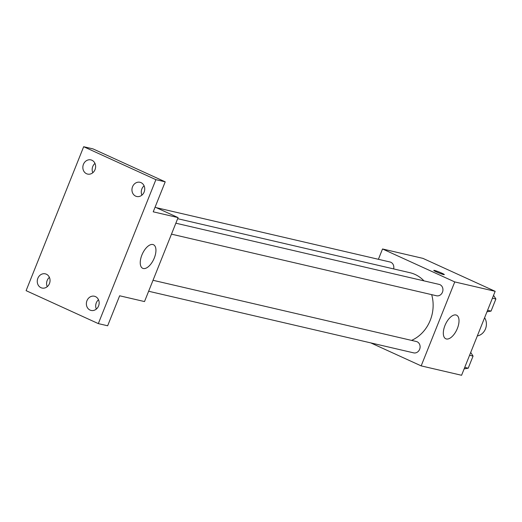 <?xml version="1.0" encoding="UTF-8"?>
<svg xmlns="http://www.w3.org/2000/svg" width="522" height="522" viewBox="0 0 522 522"><rect width="100%" height="100%" fill="white"/><g stroke="black" fill="none" stroke-linecap="round" stroke-linejoin="round"><path stroke-width="0.78" d="M477.317 335.927A11.347 9.872 -76.9 0 0 485.48 328.893A11.347 9.872 -76.9 0 0 484.592 317.735M378.398 259.29L382.528 248.974L422.937 258.37L495.163 291.315L461.578 375.279L421.169 365.883L370.75 342.889M423.962 280.869A35.659 31.039 -76.9 0 0 415.042 274.442A35.659 31.039 -76.9 0 0 409.92 272.699L177.656 218.698M411.538 340.39A35.659 31.039 -76.9 0 0 431.668 294.643M382.528 248.974L454.753 281.919L421.169 365.883M148.639 291.25L413.665 352.865A5.833 5.076 -76.9 0 0 419.799 348.82A5.833 5.076 -76.9 0 0 417.143 341.779A5.833 5.076 -76.9 0 0 416.308 341.499L153.024 280.288M393.634 268.915A5.833 5.076 -76.9 0 0 390.867 262.285A5.833 5.076 -76.9 0 0 390.032 261.998L156.287 207.658M175.862 223.194L439.146 284.399A5.833 5.076 103.1 0 1 442.767 291.237A5.833 5.076 103.1 0 1 436.503 295.765L171.477 234.156M454.753 281.919L495.163 291.315M455.967 314.981A12.965 6.284 -65.5 0 1 456.548 315.177A12.965 6.284 -65.5 0 1 456.887 329.584A12.965 6.284 -65.5 0 1 445.788 338.771A12.965 6.284 -65.5 0 1 445.194 324.945A12.965 6.284 -65.5 0 1 455.967 314.981M436.34 271.871A5.67 0.483 -158.2 0 1 433.789 270.396A5.67 0.483 -158.2 0 1 439.237 272.053A5.67 0.483 -158.2 0 1 444.326 274.611A5.67 0.483 -158.2 0 1 436.34 271.871M433.789 270.396A5.67 0.483 -158.2 0 1 439.237 272.06A5.67 0.483 -158.2 0 1 444.326 274.611M155.106 207.117L178.093 217.602L144.509 301.566L119.642 295.785L107.649 325.774L98.325 323.607L26.1 290.656L83.67 146.721L92.994 148.887L165.22 181.832L153.227 211.821L178.093 217.602M83.67 146.721L155.895 179.666L165.22 181.832M155.895 179.666L98.325 323.607M152.887 244.518A12.965 6.284 -65.5 0 1 153.475 244.72A12.965 6.284 -65.5 0 1 153.814 259.121A12.965 6.284 -65.5 0 1 142.708 268.308A12.965 6.284 -65.5 0 1 142.114 254.482A12.965 6.284 -65.5 0 1 152.887 244.518M49.401 277.365A7.288 6.342 -76.9 0 0 47.234 286.676M98.508 299.765A7.288 6.342 -76.9 0 0 96.342 309.083M94.978 163.412A7.288 6.342 -76.9 0 0 92.812 172.723M144.085 185.819A7.288 6.342 -76.9 0 0 141.925 195.13M86.965 300.698A7.288 6.342 103.1 0 1 94.417 296.242A7.288 6.342 103.1 0 1 98.56 305.983A7.288 6.342 103.1 0 1 91.115 310.44A7.288 6.342 103.1 0 1 86.965 300.698M132.542 186.745A7.288 6.342 103.1 0 1 139.994 182.289A7.288 6.342 103.1 0 1 144.144 192.031A7.288 6.342 103.1 0 1 136.692 196.487A7.288 6.342 103.1 0 1 132.542 186.745M83.435 164.339A7.288 6.342 103.1 0 1 90.88 159.889A7.288 6.342 103.1 0 1 95.03 169.63A7.288 6.342 103.1 0 1 87.579 174.08A7.288 6.342 103.1 0 1 83.435 164.339M37.852 278.291A7.288 6.342 103.1 0 1 45.303 273.841A7.288 6.342 103.1 0 1 49.453 283.583A7.288 6.342 103.1 0 1 42.001 288.033A7.288 6.342 103.1 0 1 37.852 278.291M493.544 295.354L495.9 298.982L491.052 311.105L486.967 311.797M492.416 298.173L495.9 298.982M487.568 310.29L491.052 311.105M470.707 352.448L473.062 356.082L468.214 368.199L464.13 368.891M469.578 355.267L473.062 356.082M464.737 367.39L468.214 368.199"/></g></svg>
